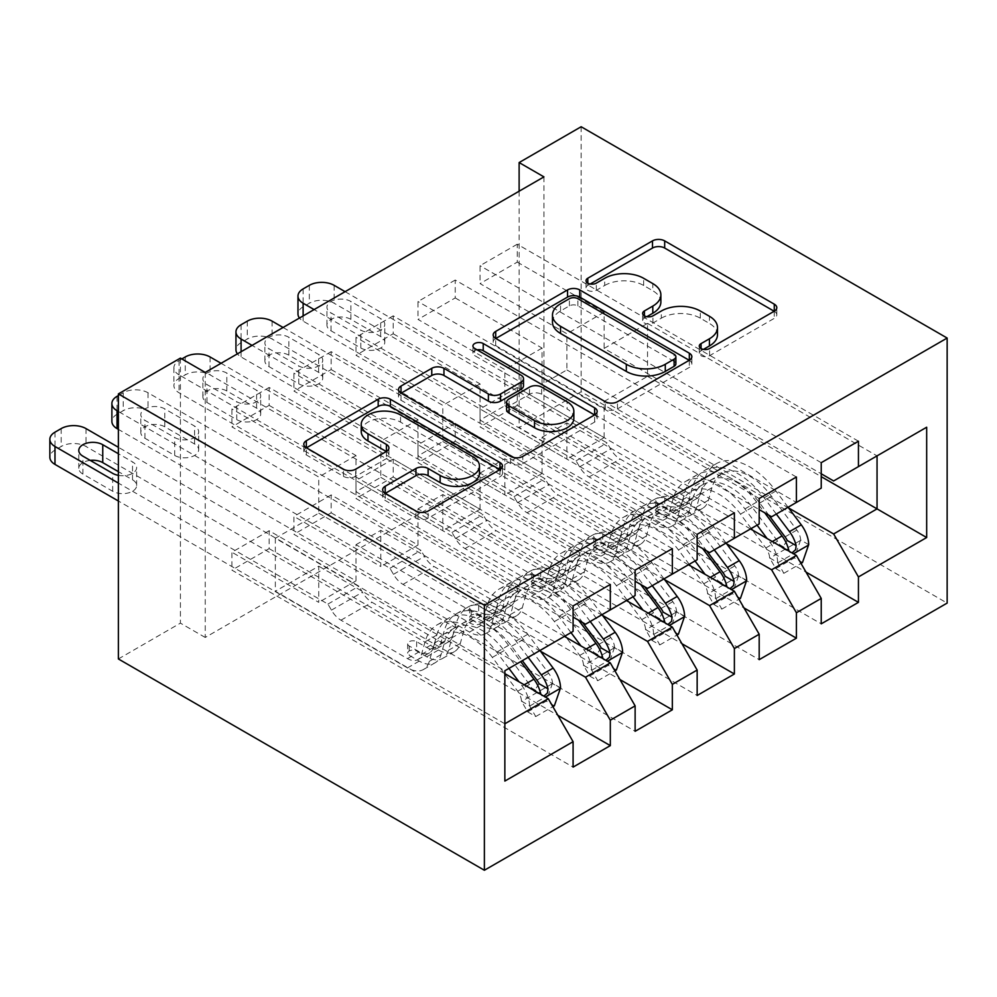 <?xml version="1.0" encoding="UTF-8"?>
<svg xmlns="http://www.w3.org/2000/svg" width="997" height="997" viewBox="0 0 997 997"><rect width="100%" height="100%" fill="white"/><g stroke="black" fill="none" stroke-linecap="round" stroke-linejoin="round"><path stroke-width="0.75" stroke-dasharray="4.99 3.74" d="M703.458 349.386L701.053 350.782A6.032 3.477 0 0 0 699.283 353.237A6.032 3.477 0 0 0 701.053 355.705A6.032 3.477 0 0 0 709.577 355.705L774.27 318.355A8.612 4.973 0 0 0 776.8 314.84A8.612 4.973 0 0 0 774.27 311.326L774.158 311.251M590.212 284.008L587.794 285.391A6.032 3.477 0 0 0 586.037 287.859A6.032 3.477 0 0 0 587.794 290.314A6.032 3.477 0 0 0 596.318 290.314L604.693 285.478L604.693 278.313M646.829 316.697L644.423 318.093A6.032 3.477 0 0 0 642.654 320.548A6.032 3.477 0 0 0 644.423 323.003A6.032 3.477 0 0 0 652.948 323.003L661.323 318.18L661.323 311.014M672.339 548.637L331.166 351.654L331.166 369.563L293.941 391.061L380.792 441.197L380.792 477.364L355.979 491.695L573.088 617.043M331.166 351.654L293.941 373.152L293.941 391.061M602.549 615.436L418.005 508.881L418.005 545.06L331.166 494.923L331.166 512.832L293.941 534.317L635.126 731.299M331.166 494.923L293.941 516.409L293.941 534.317M796.404 477.015L455.23 280.032L455.23 297.941L418.005 319.426L504.856 369.563L504.856 405.742L480.043 420.061L697.152 545.421M455.23 280.032L418.005 301.518L418.005 319.426M726.626 543.801L542.069 437.259L542.069 473.425L455.23 423.289L455.23 441.197L418.005 462.683L759.191 659.665M455.23 423.289L418.005 444.774L418.005 462.683M543.938 176.88L543.938 441.92L205.232 637.457L205.232 372.429M788.652 507.996L604.107 401.442L604.107 437.621L517.256 387.472L517.256 405.38L480.043 426.878L821.229 623.848M517.256 387.472L480.043 408.969L480.043 426.878M858.442 441.197L517.256 244.215L517.256 262.124L480.043 283.609L566.882 333.758L566.882 369.924L542.069 384.256L759.191 509.604M517.256 244.215L480.043 265.7L480.043 283.609M664.588 579.618L480.043 473.077L480.043 509.243L393.192 459.106L393.192 477.015L355.979 498.5L697.152 695.482M393.192 459.106L355.979 480.591L355.979 498.5M734.378 512.819L393.192 315.85L393.192 333.758L355.979 355.244L442.818 405.38L442.818 441.559L418.005 455.878L635.126 581.226M393.192 315.85L355.979 337.335L355.979 355.244M540.524 651.253L355.979 544.698L355.979 580.877L269.128 530.728L269.128 548.637L231.902 570.134L573.088 767.104M269.128 530.728L231.902 552.226L231.902 570.134M610.314 584.454L269.128 387.472L269.128 405.38L231.902 426.866L318.753 477.015L318.753 513.181L275.334 538.255L504.856 670.769L504.856 723.772L275.334 591.258L318.753 566.184L318.753 602.362L231.902 552.226M269.128 387.472L231.902 408.957L231.902 426.866M380.792 477.364L610.314 609.877L585.501 624.209M635.126 595.558L610.314 609.877M504.856 673.636L318.753 566.184M504.856 781.075L504.856 723.772M442.818 441.559L672.339 574.073L647.527 588.392M697.152 559.741L672.339 574.073M355.979 544.698L380.792 530.379L380.792 566.545L293.941 516.409M564.402 636.385L380.792 530.379M504.856 405.742L734.378 538.255L709.565 552.575M759.191 523.923L734.378 538.255M418.005 508.881L442.818 494.562L442.818 530.728L355.979 480.591M626.44 600.568L442.818 494.562M566.882 369.924L796.404 502.438L771.591 516.77M821.229 488.119L796.404 502.438M480.043 473.077L504.856 458.745L504.856 494.923L418.005 444.774M688.466 564.751L504.856 458.745M604.107 401.442L647.527 376.368L647.527 323.364L604.107 348.439L821.229 473.787M647.527 323.364L877.048 455.878L833.629 480.953M542.069 437.259L566.882 422.927L566.882 459.106L480.043 408.969M750.504 528.946L566.882 422.927M118.381 658.955L180.42 623.137L180.42 358.11M205.232 637.457L180.42 623.137M543.938 441.92L519.125 427.588L581.151 391.771L947.15 603.085M519.125 191.212L519.125 427.588M581.151 126.744L581.151 391.771M275.334 538.255L275.334 591.258M318.753 513.181L548.275 645.695L504.856 670.769M647.527 376.368L821.229 476.653M355.979 580.877L318.753 602.362M418.005 545.06L380.792 566.545M480.043 509.243L442.818 530.728M542.069 473.425L504.856 494.923M604.107 437.621L566.882 459.106M517.256 262.124L604.107 312.26L604.107 348.439M604.107 312.26L566.882 333.758M455.23 297.941L542.069 348.078L542.069 384.256M542.069 348.078L504.856 369.563M393.192 333.758L480.043 383.895L480.043 420.061M480.043 383.895L442.818 405.38M331.166 369.563L418.005 419.712L418.005 455.878M418.005 419.712L380.792 441.197M269.128 405.38L355.979 455.517L355.979 491.695M355.979 455.517L318.753 477.015M573.088 631.375L548.275 645.695M517.256 405.38L806.025 572.104M821.229 462.683L480.043 265.7M455.23 441.197L743.986 607.921M759.191 498.5L418.005 301.518M393.192 477.015L681.96 643.726M697.152 534.317L355.979 337.335M331.166 512.832L619.922 679.543M635.126 570.122L293.941 373.152M269.128 548.637L557.896 715.36M573.088 605.939L231.902 408.957M717.491 334.693A27.555 15.915 0 0 0 709.428 323.452L709.428 316.286M661.323 318.18A27.555 15.915 0 0 1 700.293 318.18L709.428 323.452M660.874 302.004A27.555 15.915 0 0 0 652.798 290.75L652.798 283.597M604.693 285.478A27.555 15.915 0 0 1 643.663 285.478L652.798 290.75M495.821 338.494L495.708 338.569A8.612 4.973 0 0 0 493.179 342.083A8.612 4.973 0 0 0 495.708 345.598L605.304 408.87A8.612 4.973 0 0 0 617.479 408.87L689.326 367.395A8.612 4.973 0 0 0 691.856 363.88A8.612 4.973 0 0 0 689.326 360.366L689.214 360.291M675.879 363.88A6.032 3.477 0 0 0 674.109 361.413L674.109 354.247M552.475 322.218A27.555 15.915 0 0 1 560.551 310.964L569.374 305.867A6.032 3.477 0 0 1 577.899 305.867L674.109 361.413M594.536 414.964L594.648 415.026A8.612 4.973 0 0 1 597.166 418.541A8.612 4.973 0 0 1 594.648 422.055L522.802 463.543L522.802 456.377M401.13 393.167L401.018 393.229A8.612 4.973 0 0 0 398.501 396.744A8.612 4.973 0 0 0 401.018 400.258L510.626 463.543A8.612 4.973 0 0 0 522.802 463.543M523.5 385.851A8.612 4.973 0 0 0 520.97 382.337L474.697 355.617L474.697 348.452M477.102 349.847A6.032 3.477 0 0 0 472.927 353.15A6.032 3.477 0 0 0 474.697 355.617M573.848 418.366A23.031 13.297 0 0 0 567.094 408.957L567.094 401.803M506.576 409.58A8.612 4.973 0 0 1 509.093 406.066L529.494 394.289A8.612 4.973 0 0 1 541.67 394.289L567.094 408.957M385.303 493.353L385.191 493.415A8.612 4.973 0 0 0 382.661 496.93A8.612 4.973 0 0 0 385.191 500.444L415.936 518.203A8.612 4.973 0 0 0 428.112 518.203L499.971 476.716A8.612 4.973 0 0 0 502.488 473.201A8.612 4.973 0 0 0 499.971 469.687L499.846 469.624M479.457 473.201A23.031 13.297 0 0 0 472.715 463.804L472.715 456.638M361.238 431.551A23.031 13.297 0 0 1 375.458 419.263A23.031 13.297 0 0 1 400.557 422.142L472.715 463.804M306.453 447.827L306.341 447.89A8.612 4.973 0 0 0 303.811 451.404A8.612 4.973 0 0 0 306.341 454.931L343.479 476.367A8.612 4.973 0 0 0 355.655 476.367L386.4 458.62A8.612 4.973 0 0 0 388.93 455.106A8.612 4.973 0 0 0 386.4 451.591L386.288 451.516M808.692 544.624L800.616 539.975A11.839 6.842 -120 0 0 796.852 530.068L771.504 496.232A55.707 32.166 -120 0 0 722.04 473.538A55.707 32.166 -120 0 0 711.945 487.67L700.156 494.475L696.641 507.012A32.016 18.482 60 0 1 690.846 515.137A32.016 18.482 60 0 1 674.832 513.542L664.775 507.747A5.259 3.041 0 0 0 657.335 507.747A5.259 3.041 0 0 0 655.789 509.891A5.259 3.041 0 0 0 657.335 512.034L667.392 517.842A32.016 18.482 -120 0 0 683.394 519.437A32.016 18.482 -120 0 0 689.201 511.311L692.716 498.774L680.926 505.579L677.412 518.116A32.016 18.482 60 0 1 671.617 526.242A32.016 18.482 60 0 1 655.602 524.646L303.125 321.146A17.547 10.132 180 0 1 299.449 318.043M757.072 525.145L744.909 508.906A67.111 38.746 -120 0 0 685.325 481.576A67.111 38.746 -120 0 0 673.162 498.587L684.951 491.783L681.437 504.332A20.613 11.902 60 0 1 677.698 509.554A20.613 11.902 60 0 1 667.392 508.532L657.335 502.725A5.259 3.041 180 0 1 655.789 500.581A5.259 3.041 180 0 1 657.335 498.425A5.259 3.041 180 0 1 664.775 498.425L674.832 504.233A20.613 11.902 -120 0 0 685.138 505.255A20.613 11.902 -120 0 0 688.877 500.033L692.392 487.483L704.181 480.679L700.667 493.228A20.613 11.902 60 0 1 696.928 498.45A20.613 11.902 60 0 1 686.621 497.428L620.109 459.031A19.068 11.004 -120 0 1 610.575 448.974L607.086 442.917L345.112 291.672M711.945 487.67L708.431 500.207A32.016 18.482 60 0 1 702.623 508.333A32.016 18.482 60 0 1 686.621 506.738L334.132 303.238A17.547 10.132 180 0 0 309.319 303.238L303.125 306.827A17.547 10.132 180 0 0 297.978 313.98M788.091 507.236L775.928 490.998A67.111 38.746 -120 0 0 716.332 463.667A67.111 38.746 -120 0 0 704.181 480.679M769.609 557.884L777.672 562.532L783.879 573.287L775.816 568.626L769.609 557.884A11.839 6.842 -120 0 0 765.833 547.976L752.386 530.03M777.672 562.532A23.243 13.422 -120 0 0 770.257 542.742L767.092 538.517M673.162 498.587L669.648 511.137A20.613 11.902 60 0 1 665.909 516.359A20.613 11.902 60 0 1 655.602 515.337L589.09 476.94A19.068 11.004 60 0 1 579.569 466.883L576.067 460.826L314.105 309.581M751.252 528.51L740.484 514.14A55.707 32.166 -120 0 0 691.021 491.446A55.707 32.166 -120 0 0 680.926 505.579M783.879 573.287L801.002 563.392M775.816 568.626L794.422 557.884L802.485 562.532M800.616 539.975L794.422 557.884M776.302 514.041L764.138 497.802A67.111 38.746 -120 0 0 704.555 470.472A67.111 38.746 -120 0 0 692.392 487.483M700.156 494.475A55.707 32.166 60 0 1 710.25 480.342A55.707 32.166 60 0 1 759.714 503.036L768.787 515.137M350.882 319.352A14.033 8.101 0 0 0 335.59 317.594A14.033 8.101 0 0 0 326.929 325.084A14.033 8.101 0 0 0 331.041 330.817L360.814 348.003A14.033 8.101 0 0 0 376.106 349.76A14.033 8.101 0 0 0 384.78 342.283A14.033 8.101 0 0 0 380.667 336.55L350.882 319.352L350.882 301.455A14.033 8.101 0 0 0 335.59 299.698A14.033 8.101 0 0 0 326.929 307.176A14.033 8.101 0 0 0 331.041 312.908L360.814 330.107A14.033 8.101 0 0 0 376.106 331.864A14.033 8.101 0 0 0 384.78 324.374A14.033 8.101 0 0 0 380.667 318.641L350.882 301.455M684.951 491.783A67.111 38.746 60 0 1 697.102 474.771A67.111 38.746 60 0 1 756.698 502.102L764.699 512.782M787.219 540.461L782.159 547.926L779.766 544.761A11.839 6.842 -120 0 0 777.623 541.172L752.274 507.336A55.707 32.166 -120 0 0 702.81 484.642A55.707 32.166 -120 0 0 692.716 498.774M789.163 551.266L792.029 552.911M576.067 460.826L607.086 442.917M746.653 580.441L738.59 575.78A11.839 6.842 -120 0 0 734.814 565.872L709.465 532.049A55.707 32.166 -120 0 0 660.002 509.355A55.707 32.166 -120 0 0 649.919 523.475L638.13 530.279L634.615 542.829A32.016 18.482 60 0 1 628.808 550.942A32.016 18.482 60 0 1 612.794 549.359L602.736 543.552A5.259 3.041 0 0 0 595.296 543.552A5.259 3.041 0 0 0 593.751 545.708A5.259 3.041 0 0 0 595.296 547.852L605.353 553.659A32.016 18.482 -120 0 0 621.368 555.242A32.016 18.482 -120 0 0 627.163 547.129L630.69 534.579L618.9 541.383L615.386 553.933A32.016 18.482 60 0 1 609.578 562.046A32.016 18.482 60 0 1 593.564 560.464L241.087 356.963A17.547 10.132 180 0 1 237.411 353.848M695.046 560.962L682.87 544.723A67.111 38.746 -120 0 0 623.287 517.381A67.111 38.746 -120 0 0 611.136 534.404L622.913 527.6L619.399 540.137A20.613 11.902 60 0 1 615.66 545.371A20.613 11.902 60 0 1 605.353 544.35L595.296 538.542A5.259 3.041 180 0 1 593.751 536.398A5.259 3.041 180 0 1 595.296 534.242A5.259 3.041 180 0 1 602.736 534.242L612.794 540.05A20.613 11.902 -120 0 0 623.113 541.072A20.613 11.902 -120 0 0 626.839 535.85L630.366 523.3L642.143 516.496L638.628 529.046A20.613 11.902 60 0 1 634.89 534.267A20.613 11.902 60 0 1 624.583 533.245L558.083 494.848A19.068 11.004 -120 0 1 548.549 484.791L545.047 478.734L283.086 327.49M649.919 523.475L646.392 536.025A32.016 18.482 60 0 1 640.597 544.138A32.016 18.482 60 0 1 624.583 542.555L272.106 339.055A17.547 10.132 180 0 0 247.293 339.055L241.087 342.632A17.547 10.132 180 0 0 235.953 349.797M726.065 543.053L713.889 526.815A67.111 38.746 -120 0 0 654.306 499.485A67.111 38.746 -120 0 0 642.143 516.496M707.571 593.689L715.634 598.35L721.84 609.092L713.777 604.444L707.571 593.689A11.839 6.842 -120 0 0 703.795 583.781L690.36 565.847M715.634 598.35A23.243 13.422 -120 0 0 708.219 578.559L705.066 574.334M611.136 534.404L607.609 546.942A20.613 11.902 60 0 1 603.883 552.176A20.613 11.902 60 0 1 593.564 551.154L527.064 512.757A19.068 11.004 60 0 1 517.53 502.7L514.028 496.643L252.067 345.398M689.214 564.327L678.446 549.945A55.707 32.166 -120 0 0 628.995 527.263A55.707 32.166 -120 0 0 618.9 541.383M721.84 609.092L738.964 599.209M713.777 604.444L732.396 593.701L740.459 598.35M738.59 575.78L732.396 593.701M714.276 549.858L702.1 533.619A67.111 38.746 -120 0 0 642.517 506.289A67.111 38.746 -120 0 0 630.366 523.3M638.13 530.279A55.707 32.166 60 0 1 648.224 516.159A55.707 32.166 60 0 1 697.676 538.854L706.748 550.955M288.856 355.169A14.033 8.101 0 0 0 273.552 353.412A14.033 8.101 0 0 0 264.89 360.902A14.033 8.101 0 0 0 269.003 366.634L298.776 383.82A14.033 8.101 0 0 0 314.08 385.577A14.033 8.101 0 0 0 322.741 378.087A14.033 8.101 0 0 0 318.629 372.367L288.856 355.169L288.856 337.26A14.033 8.101 0 0 0 273.552 335.503A14.033 8.101 0 0 0 264.89 342.993A14.033 8.101 0 0 0 269.003 348.726L298.776 365.911A14.033 8.101 0 0 0 314.08 367.669A14.033 8.101 0 0 0 322.741 360.191A14.033 8.101 0 0 0 318.629 354.458L288.856 337.26M622.913 527.6A67.111 38.746 60 0 1 635.077 510.576A67.111 38.746 60 0 1 694.66 537.919L702.661 548.599M725.18 576.278L720.121 583.731L717.74 580.578A11.839 6.842 -120 0 0 715.584 576.976L690.236 543.141A55.707 32.166 -120 0 0 640.772 520.459A55.707 32.166 -120 0 0 630.69 534.579M727.137 587.083L729.991 588.729M514.028 496.643L545.047 478.734M540.71 579.369A5.259 3.041 0 0 0 533.27 579.369A5.259 3.041 0 0 0 531.725 581.525A5.259 3.041 0 0 0 533.27 583.669L543.328 589.476A32.016 18.482 -120 0 0 559.329 591.059A32.016 18.482 -120 0 0 565.137 582.946L568.651 570.396L556.862 577.201L553.347 589.75A32.016 18.482 60 0 1 547.552 597.864A32.016 18.482 60 0 1 531.538 596.281L179.061 392.781A17.547 10.132 180 0 1 173.914 385.615A17.547 10.132 180 0 1 179.061 378.449L185.255 374.872A17.547 10.132 180 0 1 210.068 374.872L562.557 578.372L550.768 585.177L540.71 579.369L540.71 570.06L550.768 575.867A20.613 11.902 -120 0 0 561.074 576.889A20.613 11.902 -120 0 0 564.813 571.655L568.327 559.118L580.117 552.313L576.59 564.85A20.613 11.902 60 0 1 572.864 570.085A20.613 11.902 60 0 1 562.557 569.063L496.045 530.666A19.068 11.004 -120 0 1 486.511 520.596L483.022 514.552L221.047 363.294M633.008 596.779L620.844 580.528A67.111 38.746 -120 0 0 561.249 553.198A67.111 38.746 -120 0 0 549.098 570.222L560.887 563.417L557.36 575.954A20.613 11.902 60 0 1 553.634 581.189A20.613 11.902 60 0 1 543.328 580.167L533.27 574.359A5.259 3.041 180 0 1 531.725 572.203A5.259 3.041 180 0 1 533.27 570.06A5.259 3.041 180 0 1 540.71 570.06M684.627 616.258L676.552 611.597A11.839 6.842 -120 0 0 672.776 601.69L647.439 567.854A55.707 32.166 -120 0 0 597.976 545.172A55.707 32.166 -120 0 0 587.881 559.292L584.367 571.842A32.016 18.482 60 0 1 578.559 579.955A32.016 18.482 60 0 1 562.557 578.372M664.027 578.871L651.864 562.632A67.111 38.746 -120 0 0 592.268 535.289A67.111 38.746 -120 0 0 580.117 552.313M645.545 629.506L653.608 634.167L659.815 644.909L651.751 640.261L645.545 629.506A11.839 6.842 -120 0 0 641.769 619.598L628.322 601.665M653.608 634.167A23.243 13.422 -120 0 0 646.193 614.364L643.028 610.152M549.098 570.222L545.583 582.759A20.613 11.902 60 0 1 541.845 587.993A20.613 11.902 60 0 1 531.538 586.971L465.026 548.574A19.068 11.004 60 0 1 455.492 538.505L452.002 532.448L179.061 374.872L179.061 392.781M627.188 600.144L616.42 585.762A55.707 32.166 -120 0 0 566.957 563.081A55.707 32.166 -120 0 0 556.862 577.201M659.815 644.909L676.938 635.027M651.751 640.261L670.358 629.506L678.421 634.167M676.552 611.597L670.358 629.506M652.237 585.675L640.074 569.437A67.111 38.746 -120 0 0 580.478 542.094A67.111 38.746 -120 0 0 568.327 559.118M587.881 559.292L576.092 566.097A55.707 32.166 60 0 1 586.186 551.977A55.707 32.166 60 0 1 635.65 574.658L644.723 586.772M226.818 390.986A14.033 8.101 0 0 0 211.526 389.229A14.033 8.101 0 0 0 202.865 396.719A14.033 8.101 0 0 0 206.965 402.452L236.75 419.637A14.033 8.101 0 0 0 252.042 421.395A14.033 8.101 0 0 0 260.703 413.905A14.033 8.101 0 0 0 256.603 408.172L226.818 390.986L226.818 373.077A14.033 8.101 0 0 0 211.526 371.32A14.033 8.101 0 0 0 202.865 378.81A14.033 8.101 0 0 0 206.965 384.543L236.75 401.729A14.033 8.101 0 0 0 252.042 403.486A14.033 8.101 0 0 0 260.703 395.996A14.033 8.101 0 0 0 256.603 390.276L226.818 373.077M576.092 566.097L572.577 578.646A32.016 18.482 60 0 1 566.782 586.759A32.016 18.482 60 0 1 550.768 585.177M560.887 563.417A67.111 38.746 60 0 1 573.038 546.393A67.111 38.746 60 0 1 632.621 573.724L640.635 584.404M663.142 612.096L658.095 619.548L655.702 616.395A11.839 6.842 -120 0 0 653.546 612.794L628.21 578.958A55.707 32.166 -120 0 0 578.746 556.276A55.707 32.166 -120 0 0 568.651 570.396M665.099 622.888L667.965 624.546M452.002 532.448L483.022 514.552M181.853 358.932L179.061 360.54A17.547 10.132 0 0 0 173.914 367.706A17.547 10.132 0 0 0 179.061 374.872M622.589 652.075L614.526 647.414A11.839 6.842 -120 0 0 610.75 637.507L585.401 603.671A55.707 32.166 -120 0 0 535.937 580.989A55.707 32.166 -120 0 0 525.843 595.109L514.066 601.914L510.539 614.464A32.016 18.482 60 0 1 504.744 622.577A32.016 18.482 60 0 1 488.729 620.994L478.672 615.186A5.259 3.041 0 0 0 471.232 615.186A5.259 3.041 0 0 0 469.687 617.33A5.259 3.041 0 0 0 471.232 619.486L481.289 625.293A32.016 18.482 -120 0 0 497.304 626.876A32.016 18.482 -120 0 0 503.099 618.751L506.613 606.213L494.836 613.018L491.309 625.555A32.016 18.482 60 0 1 485.514 633.681A32.016 18.482 60 0 1 469.5 632.098L118.381 429.383M570.982 632.597L558.806 616.345A67.111 38.746 -120 0 0 499.223 589.015A67.111 38.746 -120 0 0 487.059 606.026L498.849 599.222L495.335 611.772A20.613 11.902 60 0 1 491.596 616.993A20.613 11.902 60 0 1 481.289 615.972L471.232 610.176A5.259 3.041 180 0 1 469.687 608.02A5.259 3.041 180 0 1 471.232 605.877A5.259 3.041 180 0 1 478.672 605.877L488.729 611.684A20.613 11.902 -120 0 0 499.036 612.706A20.613 11.902 -120 0 0 502.775 607.472L506.289 594.935L518.079 588.118L514.564 600.668A20.613 11.902 60 0 1 510.825 605.902A20.613 11.902 60 0 1 500.519 604.88L434.007 566.483A19.068 11.004 -120 0 1 424.485 556.413L420.983 550.356L148.042 392.781A17.547 10.132 0 0 0 123.229 392.781L118.381 395.572M525.843 595.109L522.328 607.659A32.016 18.482 60 0 1 516.533 615.772A32.016 18.482 60 0 1 500.519 614.189L148.042 410.689A17.547 10.132 180 0 0 123.229 410.689L117.023 414.266A17.547 10.132 180 0 0 111.888 421.432M601.989 614.688L589.825 598.437A67.111 38.746 -120 0 0 530.242 571.107A67.111 38.746 -120 0 0 518.079 588.118M583.507 665.323L591.57 669.984L597.776 680.727L589.713 676.066L583.507 665.323A11.839 6.842 -120 0 0 579.731 655.415L566.296 637.482M591.57 669.984A23.243 13.422 -120 0 0 584.155 650.181L580.989 645.969M487.059 606.026L483.545 618.576A20.613 11.902 60 0 1 479.806 623.798A20.613 11.902 60 0 1 469.5 622.776L403 584.379A19.068 11.004 60 0 1 393.466 574.322L389.964 568.265L118.381 411.474M565.149 635.949L554.382 621.58A55.707 32.166 -120 0 0 504.918 598.898A55.707 32.166 -120 0 0 494.836 613.018M597.776 680.727L614.9 670.844M589.713 676.066L608.32 665.323L616.395 669.984M614.526 647.414L608.32 665.323M590.212 621.492L578.036 605.241A67.111 38.746 -120 0 0 518.452 577.911A67.111 38.746 -120 0 0 506.289 594.935M514.066 601.914A55.707 32.166 60 0 1 524.148 587.794A55.707 32.166 60 0 1 573.611 610.476L582.684 622.589M164.792 426.803A14.033 8.101 0 0 0 149.488 425.046A14.033 8.101 0 0 0 140.826 432.536A14.033 8.101 0 0 0 144.939 438.256L174.712 455.455A14.033 8.101 0 0 0 190.016 457.212A14.033 8.101 0 0 0 198.677 449.722A14.033 8.101 0 0 0 194.565 443.989L164.792 426.803L164.792 408.895A14.033 8.101 0 0 0 149.488 407.137A14.033 8.101 0 0 0 140.826 414.627A14.033 8.101 0 0 0 144.939 420.348L174.712 437.546A14.033 8.101 0 0 0 190.016 439.303A14.033 8.101 0 0 0 198.677 431.813A14.033 8.101 0 0 0 194.565 426.08L164.792 408.895M498.849 599.222A67.111 38.746 60 0 1 511.012 582.211A67.111 38.746 60 0 1 570.596 609.541L578.596 620.221M601.116 647.913L596.056 655.365L593.664 652.212A11.839 6.842 -120 0 0 591.52 648.611L566.171 614.775A55.707 32.166 -120 0 0 516.708 592.081A55.707 32.166 -120 0 0 506.613 606.213M603.06 658.705L605.927 660.363M389.964 568.265L420.983 550.356M560.551 687.88L552.488 683.232A11.839 6.842 -120 0 0 548.711 673.324L523.363 639.488A55.707 32.166 -120 0 0 473.911 616.794A55.707 32.166 -120 0 0 463.817 630.927L452.027 637.731L448.513 650.268A32.016 18.482 60 0 1 442.705 658.394A32.016 18.482 60 0 1 426.704 656.811L416.646 651.004A5.259 3.041 0 0 0 409.194 651.004A5.259 3.041 0 0 0 407.661 653.147A5.259 3.041 0 0 0 409.194 655.303L419.251 661.098A32.016 18.482 -120 0 0 435.265 662.693A32.016 18.482 -120 0 0 441.073 654.568L444.587 642.031L432.798 648.835L429.283 661.372A32.016 18.482 60 0 1 423.476 669.498A32.016 18.482 60 0 1 407.474 667.903L118.381 501.005M508.944 668.401L496.78 652.163A67.111 38.746 -120 0 0 437.185 624.832A67.111 38.746 -120 0 0 425.034 641.844L436.811 635.039L433.296 647.589A20.613 11.902 60 0 1 429.57 652.811A20.613 11.902 60 0 1 419.251 651.789L409.194 645.981A5.259 3.041 180 0 1 407.661 643.838A5.259 3.041 180 0 1 409.194 641.682A5.259 3.041 180 0 1 416.646 641.682L426.704 647.489A20.613 11.902 -120 0 0 437.01 648.511A20.613 11.902 -120 0 0 440.736 643.289L444.263 630.74L456.053 623.935L452.526 636.485A20.613 11.902 60 0 1 448.8 641.707A20.613 11.902 60 0 1 438.481 640.685L371.981 602.288A19.068 11.004 -120 0 1 362.447 592.23L358.957 586.174L118.381 447.292M463.817 630.927L460.302 643.464A32.016 18.482 60 0 1 454.495 651.589A32.016 18.482 60 0 1 438.481 650.007L86.004 446.494A17.547 10.132 180 0 0 61.191 446.494L54.985 450.083A17.547 10.132 180 0 0 49.85 457.237M539.963 650.493L527.787 634.254A67.111 38.746 -120 0 0 468.204 606.924A67.111 38.746 -120 0 0 456.053 623.935M521.468 701.14L529.544 705.789L535.75 716.544L527.687 711.883L521.468 701.14A11.839 6.842 -120 0 0 517.692 691.233L492.356 657.397A55.707 32.166 -120 0 0 442.892 634.703A55.707 32.166 -120 0 0 432.798 648.835M529.544 705.789A23.243 13.422 -120 0 0 522.116 685.998L518.963 681.774M425.034 641.844L421.507 654.393A20.613 11.902 60 0 1 417.78 659.615A20.613 11.902 60 0 1 407.474 658.593L340.962 620.196A19.068 11.004 60 0 1 331.428 610.139L327.938 604.082L118.381 483.096M535.75 716.544L552.861 706.649M527.687 711.883L546.294 701.14L554.357 705.801M552.488 683.232L546.294 701.14M528.173 657.31L516.01 641.059A67.111 38.746 -120 0 0 456.414 613.728A67.111 38.746 -120 0 0 444.263 630.74M452.027 637.731A55.707 32.166 60 0 1 462.122 623.599A55.707 32.166 60 0 1 511.586 646.293L522.353 660.662M90.204 460.39A14.033 8.101 0 0 0 78.788 468.341A14.033 8.101 0 0 0 82.901 474.074L112.686 491.272A14.033 8.101 0 0 0 127.977 493.029A14.033 8.101 0 0 0 136.639 485.539A14.033 8.101 0 0 0 132.526 479.806L118.381 471.643M436.811 635.039A67.111 38.746 60 0 1 448.974 618.028A67.111 38.746 60 0 1 508.557 645.358L520.733 661.597M539.078 683.73L534.018 691.183L531.638 688.017A11.839 6.842 -120 0 0 529.482 684.428L504.133 650.592A55.707 32.166 -120 0 0 454.682 627.898A55.707 32.166 -120 0 0 444.587 642.031M541.035 694.523L543.901 696.18M327.938 604.082L358.957 586.174M118.381 475.357A14.033 8.101 0 0 0 136.639 467.63A14.033 8.101 0 0 0 132.526 461.898L118.381 453.735M709.577 355.705L709.577 348.539M596.318 290.314L596.318 283.148M652.948 323.003L652.948 315.85M700.293 318.18L700.293 311.014M644.423 318.093L644.423 315.85M643.663 285.478L643.663 278.313M587.794 285.391L587.794 283.148M774.27 311.326L774.27 318.355M701.053 350.782L701.053 348.539M605.304 408.87L605.304 401.716M495.708 345.598L495.708 338.569M689.326 360.366L689.326 367.395M617.479 408.87L617.479 401.716M577.899 305.867L577.899 298.714M569.374 305.867L569.374 298.714M560.551 310.964L560.551 303.811M594.648 422.055L594.648 415.026M510.626 463.543L510.626 456.377M401.018 400.258L401.018 393.229M520.97 382.337L520.97 375.171M541.67 394.289L541.67 387.123M529.494 394.289L529.494 387.123M509.093 406.066L509.093 398.9M385.191 493.415L385.191 500.444M400.557 422.142L400.557 414.976M386.4 451.591L386.4 458.62M355.655 476.367L355.655 469.201M343.479 476.367L343.479 469.201M306.341 454.931L306.341 447.89M499.971 469.687L499.971 476.716M428.112 518.203L428.112 511.037M415.936 518.203L415.936 511.037M664.775 498.425L664.775 507.747M334.132 285.329L334.132 303.238M303.125 315.912L303.125 321.146M777.834 562.807L793.5 553.759M800.466 540.424L769.771 558.146M764.138 497.802L775.928 490.998M771.504 496.232L759.714 503.036M674.832 504.233L686.621 497.428M589.09 476.94L620.109 459.031M655.602 515.337L667.392 508.532M686.621 506.738L674.832 513.542M667.392 517.842L655.602 524.646M688.877 500.033L700.667 493.228M669.648 511.137L681.437 504.332M708.431 500.207L696.641 507.012M689.201 511.311L677.412 518.116M744.909 508.906L756.698 502.102M752.274 507.336L740.484 514.14M796.852 530.068L785.063 536.872M770.257 542.742L772.326 541.545M777.623 541.172L765.833 547.976M579.569 466.883L610.575 448.974M309.319 285.329L309.319 303.238M303.125 288.918L303.125 306.827M331.041 330.817L331.041 312.908M380.667 336.55L380.667 318.641M360.814 348.003L360.814 330.107M779.766 544.761L788.689 549.92M657.335 502.725L657.335 512.034M602.736 534.242L602.736 543.552M272.106 321.146L272.106 339.055M241.087 351.729L241.087 356.963M715.796 598.624L731.462 589.576M738.441 576.241L707.733 593.963M702.1 533.619L713.889 526.815M709.465 532.049L697.676 538.854M612.794 540.05L624.583 533.245M527.064 512.757L558.083 494.848M593.564 551.154L605.353 544.35M624.583 542.555L612.794 549.359M605.353 553.659L593.564 560.464M626.839 535.85L638.628 529.046M607.609 546.942L619.399 540.137M646.392 536.025L634.615 542.829M627.163 547.129L615.386 553.933M682.87 544.723L694.66 537.919M690.236 543.141L678.446 549.945M734.814 565.872L723.024 572.689M708.219 578.559L710.3 577.363M715.584 576.976L703.795 583.781M517.53 502.7L548.549 484.791M247.293 321.146L247.293 339.055M241.087 324.723L241.087 342.632M269.003 366.634L269.003 348.726M318.629 372.367L318.629 354.458M298.776 383.82L298.776 365.911M717.74 580.578L726.663 585.738M595.296 538.542L595.296 547.852M210.068 356.963L210.068 374.872M653.77 634.428L669.423 625.393M676.402 612.046L645.695 629.78M640.074 569.437L651.864 562.632M647.439 567.854L635.65 574.658M550.768 575.867L562.557 569.063M465.026 548.574L496.045 530.666M531.538 586.971L543.328 580.167M543.328 589.476L531.538 596.281M564.813 571.655L576.59 564.85M545.583 582.759L557.36 575.954M584.367 571.842L572.577 578.646M565.137 582.946L553.347 589.75M620.844 580.528L632.621 573.724M628.21 578.958L616.42 585.762M672.776 601.69L660.999 608.494M646.193 614.364L648.262 613.167M653.546 612.794L641.769 619.598M455.492 538.505L486.511 520.596M185.255 356.963L185.255 374.872M179.061 360.54L179.061 378.449M206.965 402.452L206.965 384.543M256.603 408.172L256.603 390.276M236.75 419.637L236.75 401.729M655.702 616.395L664.625 621.542M533.27 574.359L533.27 583.669M478.672 605.877L478.672 615.186M148.042 392.781L148.042 410.689M591.732 670.246L607.397 661.21M614.376 647.863L583.669 665.597M578.036 605.241L589.825 598.437M585.401 603.671L573.611 610.476M488.729 611.684L500.519 604.88M403 584.379L434.007 566.483M469.5 622.776L481.289 615.972M500.519 614.189L488.729 620.994M481.289 625.293L469.5 632.098M502.775 607.472L514.564 600.668M483.545 618.576L495.335 611.772M522.328 607.659L510.539 614.464M503.099 618.751L491.309 625.555M558.806 616.345L570.596 609.541M566.171 614.775L554.382 621.58M610.75 637.507L598.96 644.311M584.155 650.181L586.224 648.985M591.52 648.611L579.731 655.415M393.466 574.322L424.485 556.413M123.229 392.781L123.229 410.689M117.023 396.357L117.023 414.266M144.939 438.256L144.939 420.348M194.565 443.989L194.565 426.08M174.712 455.455L174.712 437.546M593.664 652.212L602.599 657.359M471.232 610.176L471.232 619.486M416.646 641.682L416.646 651.004M86.004 428.585L86.004 446.494M529.694 706.063L545.359 697.015M552.338 683.68L521.63 701.402M516.01 641.059L527.787 634.254M523.363 639.488L511.586 646.293M426.704 647.489L438.481 640.685M340.962 620.196L371.981 602.288M407.474 658.593L419.251 651.789M438.481 650.007L426.704 656.811M419.251 661.098L407.474 667.903M440.736 643.289L452.526 636.485M421.507 654.393L433.296 647.589M460.302 643.464L448.513 650.268M441.073 654.568L429.283 661.372M496.78 652.163L508.557 645.358M504.133 650.592L492.356 657.397M548.711 673.324L536.922 680.128M522.116 685.998L524.198 684.802M529.482 684.428L517.692 691.233M331.428 610.139L362.447 592.23M61.191 428.585L61.191 446.494M54.985 432.175L54.985 450.083M82.901 474.074L82.901 456.165M132.526 479.806L132.526 461.898M112.686 491.272L112.686 473.363M531.638 688.017L540.561 693.177M409.194 645.981L409.194 655.303M642.654 320.548L642.654 313.382M586.037 287.859L586.037 280.693M776.8 314.84L776.8 307.674M699.283 353.237L699.283 346.084M493.179 342.083L493.179 334.917M691.856 363.88L691.856 356.714M398.501 396.744L398.501 389.578M472.927 353.15L472.927 345.996M597.166 418.541L597.166 411.375M388.93 455.106L388.93 447.94M303.811 451.404L303.811 444.251M502.488 473.201L502.488 466.048M382.661 496.93L382.661 489.776M716.332 463.667L704.555 470.472M722.04 473.538L710.25 480.342M685.138 505.255L696.928 498.45M665.909 516.359L677.698 509.554M690.846 515.137L702.623 508.333M671.617 526.242L683.394 519.437M697.102 474.771L685.325 481.576M702.81 484.642L691.021 491.446M326.929 325.084L326.929 307.176M384.78 342.283L384.78 324.374M782.159 547.926L790.384 552.674M655.789 500.581L655.789 509.891M654.306 499.485L642.517 506.289M660.002 509.355L648.224 516.159M623.113 541.072L634.89 534.267M603.883 552.176L615.66 545.371M628.808 550.942L640.597 544.138M609.578 562.046L621.368 555.242M635.077 510.576L623.287 517.381M640.772 520.459L628.995 527.263M264.89 360.902L264.89 342.993M322.741 378.087L322.741 360.191M720.121 583.744L728.358 588.492M593.751 536.398L593.751 545.708M592.268 535.289L580.478 542.094M597.976 545.172L586.186 551.977M561.074 576.889L572.864 570.085M541.845 587.993L553.634 581.189M566.782 586.759L578.559 579.955M547.552 597.864L559.329 591.059M573.038 546.393L561.249 553.198M578.746 556.276L566.957 563.081M173.914 367.706L173.914 385.615M202.865 396.719L202.865 378.81M260.703 413.905L260.703 395.996M658.095 619.548L666.32 624.309M531.725 572.203L531.725 581.525M530.242 571.107L518.452 577.911M535.937 580.989L524.148 587.794M499.036 612.706L510.825 605.902M479.806 623.798L491.596 616.993M504.744 622.577L516.533 615.772M485.514 633.681L497.304 626.876M511.012 582.211L499.223 589.015M516.708 592.081L504.918 598.898M140.826 432.536L140.826 414.627M198.677 449.722L198.677 431.813M596.056 655.365L604.282 660.114M469.687 608.02L469.687 617.33M468.204 606.924L456.414 613.728M473.911 616.794L462.122 623.599M437.01 648.511L448.8 641.707M417.78 659.615L429.57 652.811M442.705 658.394L454.495 651.589M423.476 669.498L435.265 662.693M448.974 618.028L437.185 624.832M454.682 627.898L442.892 634.703M78.788 468.341L78.788 450.432M136.639 485.539L136.639 467.63M534.018 691.183L542.256 695.931M407.661 643.838L407.661 653.147"/><path stroke-width="1.5" d="M701.053 348.539A6.032 3.477 0 0 0 709.577 348.539L774.27 311.189A8.612 4.973 0 0 0 776.8 307.674A8.612 4.973 0 0 0 774.27 304.16L664.675 240.875A8.612 4.973 0 0 0 652.499 240.875L587.794 278.225A6.032 3.477 0 0 0 586.037 280.693A6.032 3.477 0 0 0 587.794 283.148A6.032 3.477 0 0 0 596.318 283.148L604.693 278.313A27.555 15.915 0 0 1 643.663 278.313L652.798 283.597A27.555 15.915 0 0 1 660.874 294.838A27.555 15.915 0 0 1 652.798 306.091L644.423 310.927A6.032 3.477 0 0 0 642.654 313.382A6.032 3.477 0 0 0 644.423 315.85A6.032 3.477 0 0 0 652.948 315.85L661.323 311.014A27.555 15.915 0 0 1 700.293 311.014L709.428 316.286A27.555 15.915 0 0 1 717.491 327.539A27.555 15.915 0 0 1 709.428 338.781L701.053 343.616A6.032 3.477 0 0 0 699.283 346.084A6.032 3.477 0 0 0 701.053 348.539L701.053 343.616M385.191 486.262A8.612 4.973 0 0 0 382.661 489.776A8.612 4.973 0 0 0 385.191 493.291L415.936 511.037A8.612 4.973 0 0 0 428.112 511.037L499.971 469.562A8.612 4.973 0 0 0 502.488 466.048A8.612 4.973 0 0 0 499.971 462.533L390.363 399.249A8.612 4.973 0 0 0 378.187 399.249L306.341 440.736A8.612 4.973 0 0 0 303.811 444.251A8.612 4.973 0 0 0 306.341 447.765L343.479 469.201A8.612 4.973 0 0 0 355.655 469.201L386.4 451.454A8.612 4.973 0 0 0 388.93 447.94A8.612 4.973 0 0 0 386.4 444.425L367.98 433.795A23.031 13.297 0 0 1 361.238 424.386A23.031 13.297 0 0 1 375.458 412.097A23.031 13.297 0 0 1 400.557 414.976L472.715 456.638A23.031 13.297 0 0 1 479.457 466.048A23.031 13.297 0 0 1 465.238 478.323A23.031 13.297 0 0 1 440.138 475.444L428.112 468.503A8.612 4.973 0 0 0 415.936 468.503L385.191 486.262L385.191 493.291M118.381 393.915L484.38 605.229L484.38 870.256L118.381 658.955L118.381 393.915L180.42 358.11L205.232 372.429L543.938 176.88L519.125 162.561L519.125 191.212M519.125 162.561L581.151 126.744L947.15 338.045L484.38 605.229M605.304 401.716A8.612 4.973 0 0 0 617.479 401.716L689.326 360.229A8.612 4.973 0 0 0 691.856 356.714A8.612 4.973 0 0 0 689.326 353.2L579.731 289.915A8.612 4.973 0 0 0 567.555 289.915L495.708 331.403A8.612 4.973 0 0 0 493.179 334.917A8.612 4.973 0 0 0 495.708 338.432L605.304 401.716M477.102 349.847A6.032 3.477 0 0 1 483.221 350.695L483.221 343.529L594.648 407.86A8.612 4.973 0 0 1 597.166 411.375A8.612 4.973 0 0 1 594.648 414.889L522.802 456.377A8.612 4.973 0 0 1 510.626 456.377L401.018 393.092L401.018 386.063A8.612 4.973 0 0 0 398.501 389.578A8.612 4.973 0 0 0 401.018 393.092M401.018 386.063L431.763 368.317A8.612 4.973 0 0 1 443.952 368.317L488.393 393.977A8.612 4.973 0 0 0 500.569 393.977L520.97 382.2A8.612 4.973 0 0 0 523.5 378.686A8.612 4.973 0 0 0 520.97 375.171L474.697 348.452A6.032 3.477 0 0 1 472.927 345.996A6.032 3.477 0 0 1 476.653 342.781A6.032 3.477 0 0 1 483.221 343.529M484.38 870.256L947.15 603.085L947.15 338.045M821.229 476.653L877.048 508.881L877.048 455.878L926.674 427.227L858.442 466.621L858.442 441.197L821.229 462.683L821.229 488.119L796.404 502.438L796.404 477.015L759.191 498.5L759.191 523.923L734.378 538.255L734.378 512.819L697.152 534.317L697.152 559.741L672.339 574.073L672.339 548.637L635.126 570.122L635.126 595.558L610.314 609.877L610.314 584.454L573.088 605.939L573.088 631.375L504.856 670.769L504.856 781.075L573.088 741.681L548.275 698.698L504.856 673.636M926.674 427.227L926.674 537.533L858.442 576.939L833.629 533.956L788.652 507.996M806.025 572.104L858.442 602.362L858.442 576.939M858.442 602.362L821.229 623.848L821.229 598.424L796.404 612.744L771.591 569.773L726.626 543.801M743.986 607.921L796.404 638.18L796.404 612.744M796.404 638.18L759.191 659.665L759.191 634.242L734.378 648.561L709.565 605.59L664.588 579.618M681.96 643.726L734.378 673.997L734.378 648.561M734.378 673.997L697.152 695.482L697.152 670.046L672.339 684.378L647.527 641.395L602.549 615.436M619.922 679.543L672.339 709.802L672.339 684.378M672.339 709.802L635.126 731.299L635.126 705.864L610.314 720.195L585.501 677.212L540.524 651.253M557.896 715.36L610.314 745.619L610.314 720.195M610.314 745.619L573.088 767.104L573.088 741.681M573.088 617.043L585.501 624.209L610.314 609.877M504.856 723.772L548.275 698.698M635.126 581.226L647.527 588.392L672.339 574.073M585.501 677.212L610.314 662.893L564.402 636.385M635.126 705.864L610.314 662.893M697.152 545.421L709.565 552.575L734.378 538.255M647.527 641.395L672.339 627.076L626.44 600.568M697.152 670.046L672.339 627.076M759.191 509.604L771.591 516.77L796.404 502.438M709.565 605.59L734.378 591.258L688.466 564.751M759.191 634.242L734.378 591.258M821.229 473.787L833.629 480.953L858.442 466.621M771.591 569.773L796.404 555.441L750.504 528.946M821.229 598.424L796.404 555.441M833.629 533.956L877.048 508.881L926.674 537.533M703.458 349.386L709.428 345.947A27.555 15.915 0 0 0 717.491 334.693L717.491 327.539M660.874 294.838L660.874 302.004A27.555 15.915 0 0 1 652.798 313.257L646.829 316.697M774.158 311.251L664.675 248.041A8.612 4.973 0 0 0 652.499 248.041L590.212 284.008M689.214 360.291L579.731 297.081A8.612 4.973 0 0 0 567.555 297.081L495.821 338.494M674.109 359.169A6.032 3.477 0 0 0 675.879 356.714A6.032 3.477 0 0 0 674.109 354.247L577.899 298.714A6.032 3.477 0 0 0 569.374 298.714L560.551 303.811A27.555 15.915 0 0 0 552.475 315.052A27.555 15.915 0 0 0 560.551 326.306L626.315 364.266A27.555 15.915 0 0 0 665.286 364.266L674.109 359.169L674.109 366.335A6.032 3.477 0 0 0 675.879 363.88L675.879 356.714M552.475 315.052L552.475 322.218A27.555 15.915 0 0 0 560.551 333.472L560.551 326.306M674.109 366.335L665.286 371.432A27.555 15.915 0 0 1 626.315 371.432L560.551 333.472M401.13 393.167L431.763 375.483L431.763 368.317M523.5 378.686L523.5 385.851A8.612 4.973 0 0 1 520.97 389.366L500.569 401.143A8.612 4.973 0 0 1 488.393 401.143L443.952 375.483A8.612 4.973 0 0 0 431.763 375.483M483.221 350.695L594.536 414.964M534.517 420.609A23.031 13.297 0 0 0 559.629 423.488A23.031 13.297 0 0 0 573.848 411.2A23.031 13.297 0 0 0 567.094 401.803L541.67 387.123A8.612 4.973 0 0 0 529.494 387.123L509.093 398.9A8.612 4.973 0 0 0 506.576 402.414A8.612 4.973 0 0 0 509.093 405.929L534.517 420.609L534.517 427.763A23.031 13.297 0 0 0 559.629 430.654A23.031 13.297 0 0 0 573.848 418.366L573.848 411.2M506.576 402.414L506.576 409.58A8.612 4.973 0 0 0 509.093 413.094L509.093 405.929M534.517 427.763L509.093 413.094M479.457 466.048L479.457 473.201A23.031 13.297 0 0 1 465.238 485.489A23.031 13.297 0 0 1 440.138 482.61L428.112 475.669A8.612 4.973 0 0 0 415.936 475.669L385.303 493.353M361.238 424.386L361.238 431.551A23.031 13.297 0 0 0 367.98 440.948L367.98 433.795M386.288 451.516L367.98 440.948M499.846 469.624L390.363 406.415A8.612 4.973 0 0 0 378.187 406.415L306.453 447.827M801.002 563.392L802.485 562.532L808.692 544.624A23.243 13.422 -120 0 0 801.276 524.833L788.091 507.236M314.105 309.581L303.125 303.238A17.547 10.132 0 0 1 297.978 296.072A17.547 10.132 0 0 1 303.125 288.918L309.319 285.329A17.547 10.132 0 0 1 334.132 285.329L345.112 291.672M767.092 538.517L757.072 525.145M752.386 530.03L751.252 528.51M299.449 318.043A17.547 10.132 180 0 1 297.978 313.98L297.978 296.072M792.029 552.911L795.631 549.671L796.142 545.621A23.243 13.422 -120 0 0 789.487 531.638L776.302 514.041M768.787 515.137L785.063 536.872A11.839 6.842 60 0 1 787.219 540.461L796.142 545.621M764.699 512.782L782.034 535.937A23.243 13.422 60 0 1 788.689 549.92L789.163 551.266M738.964 599.209L740.459 598.35L746.653 580.441A23.243 13.422 -120 0 0 739.238 560.65L726.065 543.053M252.067 345.398L241.087 339.055A17.547 10.132 0 0 1 235.953 331.889A17.547 10.132 0 0 1 241.087 324.723L247.293 321.146A17.547 10.132 0 0 1 272.106 321.146L283.086 327.49M705.066 574.334L695.046 560.962M690.36 565.847L689.214 564.327M237.411 353.848A17.547 10.132 180 0 1 235.953 349.797L235.953 331.889M729.991 588.729L733.593 585.488L734.104 581.438A23.243 13.422 -120 0 0 727.449 567.455L714.276 549.858M706.748 550.955L723.024 572.689A11.839 6.842 60 0 1 725.18 576.278L734.104 581.438M702.661 548.599L720.008 571.755A23.243 13.422 60 0 1 726.663 585.738L727.137 587.083M676.938 635.027L678.421 634.167L684.627 616.258A23.243 13.422 -120 0 0 677.2 596.455L664.027 578.871M181.853 358.932L185.255 356.963A17.547 10.132 0 0 1 210.068 356.963L221.047 363.294M643.028 610.152L633.008 596.779M628.322 601.665L627.188 600.144M667.965 624.546L671.567 621.305L672.078 617.243A23.243 13.422 -120 0 0 665.423 603.26L652.237 585.675M644.723 586.772L660.999 608.494A11.839 6.842 60 0 1 663.142 612.096L672.078 617.243M640.635 584.404L657.97 607.559A23.243 13.422 60 0 1 664.625 621.542L665.099 622.888M614.9 670.844L616.395 669.984L622.589 652.075A23.243 13.422 -120 0 0 615.174 632.272L601.989 614.688M580.989 645.969L570.982 632.597M118.381 411.474L117.023 410.689L117.023 428.585A17.547 10.132 180 0 1 111.888 421.432L111.888 403.523A17.547 10.132 0 0 0 117.023 410.689M118.381 429.383L117.023 428.585M566.296 637.482L565.149 635.949M605.927 660.363L609.528 657.123L610.039 653.06A23.243 13.422 -120 0 0 603.384 639.077L590.212 621.492M582.684 622.589L598.96 644.311A11.839 6.842 60 0 1 601.116 647.913L610.039 653.06M578.596 620.221L595.944 643.377A23.243 13.422 60 0 1 602.599 657.359L603.06 658.705M118.381 395.572L117.023 396.357A17.547 10.132 0 0 0 111.888 403.523M552.861 706.649L554.357 705.801L560.551 687.88A23.243 13.422 -120 0 0 553.136 668.09L539.963 650.493M118.381 483.096L54.985 446.494A17.547 10.132 0 0 1 49.85 439.341A17.547 10.132 0 0 1 54.985 432.175L61.191 428.585A17.547 10.132 0 0 1 86.004 428.585L118.381 447.292M518.963 681.774L508.944 668.401M118.381 501.005L54.985 464.403A17.547 10.132 180 0 1 49.85 457.237L49.85 439.341M118.381 471.643L102.753 462.62A14.033 8.101 0 0 0 90.204 460.39M543.901 696.18L547.503 692.927L548.001 688.877A23.243 13.422 -120 0 0 541.346 674.894L528.173 657.31M522.353 660.662L536.922 680.128A11.839 6.842 60 0 1 539.078 683.73L548.001 688.877M520.733 661.597L533.906 679.194A23.243 13.422 60 0 1 540.561 693.177L541.035 694.523M118.381 453.735L102.753 444.712A14.033 8.101 0 0 0 87.462 442.955A14.033 8.101 0 0 0 78.788 450.432A14.033 8.101 0 0 0 82.901 456.165L112.686 473.363A14.033 8.101 0 0 0 118.381 475.357M709.428 345.947L709.428 338.781M644.423 315.85L644.423 310.927M652.798 313.257L652.798 306.091M587.794 283.148L587.794 278.225M652.499 248.041L652.499 240.875M664.675 248.041L664.675 240.875M774.27 311.189L774.27 304.16M495.708 338.432L495.708 331.403M567.555 297.081L567.555 289.915M579.731 297.081L579.731 289.915M689.326 360.229L689.326 353.2M626.315 371.432L626.315 364.266M665.286 371.432L665.286 364.266M443.952 375.483L443.952 368.317M488.393 401.143L488.393 393.977M500.569 401.143L500.569 393.977M520.97 389.366L520.97 382.2M594.648 414.889L594.648 407.86M415.936 475.669L415.936 468.503M428.112 475.669L428.112 468.503M440.138 482.61L440.138 475.444M386.4 451.454L386.4 444.425M306.341 447.765L306.341 440.736M378.187 406.415L378.187 399.249M390.363 406.415L390.363 399.249M499.971 469.562L499.971 462.533M303.125 303.238L303.125 315.912M793.5 553.759L808.542 545.072M789.487 531.638L801.276 524.833M772.326 541.545L782.034 535.937M241.087 339.055L241.087 351.729M731.462 589.576L746.504 580.89M727.449 567.455L739.238 560.65M710.3 577.363L720.008 571.755M669.423 625.393L684.465 616.707M665.423 603.26L677.2 596.455M648.262 613.167L657.97 607.559M607.397 661.21L622.44 652.524M603.384 639.077L615.174 632.272M586.224 648.985L595.944 643.377M54.985 446.494L54.985 464.403M545.359 697.015L560.401 688.341M541.346 674.894L553.136 668.09M524.198 684.802L533.906 679.194M102.753 462.62L102.753 444.712"/></g></svg>
